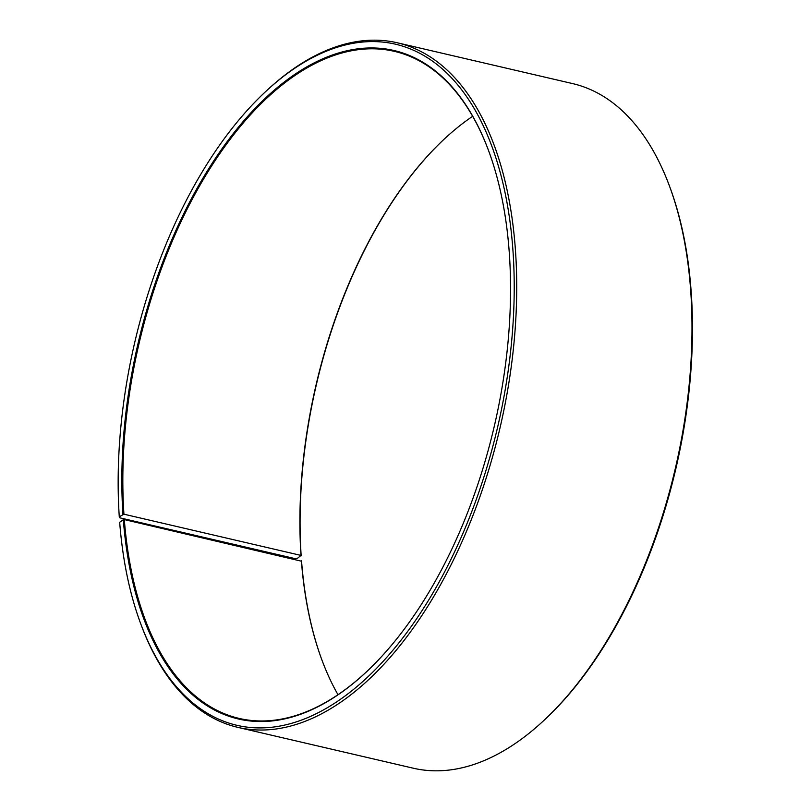 <?xml version="1.0" encoding="UTF-8"?>
<svg xmlns="http://www.w3.org/2000/svg" width="811" height="811" viewBox="0 0 811 811"><rect width="100%" height="100%" fill="white"/><g stroke="black" fill="none" stroke-linecap="round" stroke-linejoin="round"><path stroke-width="1.22" d="M321.714 659.455A343.165 182.86 -76.9 0 1 301.57 561.232L124.316 519.587A342.445 182.475 -76.9 0 0 239.133 718.414A342.445 182.475 -76.9 0 0 368.143 670.261M301.378 560.807A342.445 182.475 -76.9 0 0 321.602 659.14A342.445 182.475 -76.9 0 0 337.984 694.703M472.651 116.297A342.445 182.475 -76.9 0 0 442.248 140.972A342.445 182.475 -76.9 0 0 300.993 555.413L123.931 514.194L119.278 516.779L119.744 517.803L295.022 558.607L297.525 558.272L300.993 555.413M488.911 151.545A342.445 182.475 -76.9 0 0 394.44 51.367A342.445 182.475 -76.9 0 0 123.931 514.194M124.316 519.587L123.323 519.729A343.165 182.86 -76.9 0 0 367.9 670.494A343.165 182.86 -76.9 0 0 488.8 151.231A343.165 182.86 -76.9 0 0 260.23 103.139A343.165 182.86 -76.9 0 0 122.927 514.326M123.323 519.729L119.673 522.284A349.653 186.317 -76.9 0 0 140.323 622.686A349.653 186.317 -76.9 0 0 394.805 647.938A349.653 186.317 -76.9 0 0 502.972 183.347A349.653 186.317 -76.9 0 0 263.504 93.6A349.653 186.317 -76.9 0 0 119.278 516.779M140.323 622.686L140.901 624.257A351.457 187.28 -76.9 0 0 237.978 727.396A351.457 187.28 -76.9 0 0 500.083 427.559A351.457 187.28 -76.9 0 0 397.37 42.801A351.457 187.28 -76.9 0 0 264.721 92.454L263.504 93.6M237.978 727.396L413.255 768.199A351.457 187.28 -76.9 0 0 545.904 718.546A351.457 187.28 -76.9 0 0 669.724 186.743A351.457 187.28 -76.9 0 0 572.647 83.604L397.37 42.801M545.904 718.546L547.121 717.4A349.653 186.317 -76.9 0 0 670.302 188.314L669.724 186.743M442.492 140.739A343.165 182.86 -76.9 0 0 301.175 555.829"/></g></svg>
